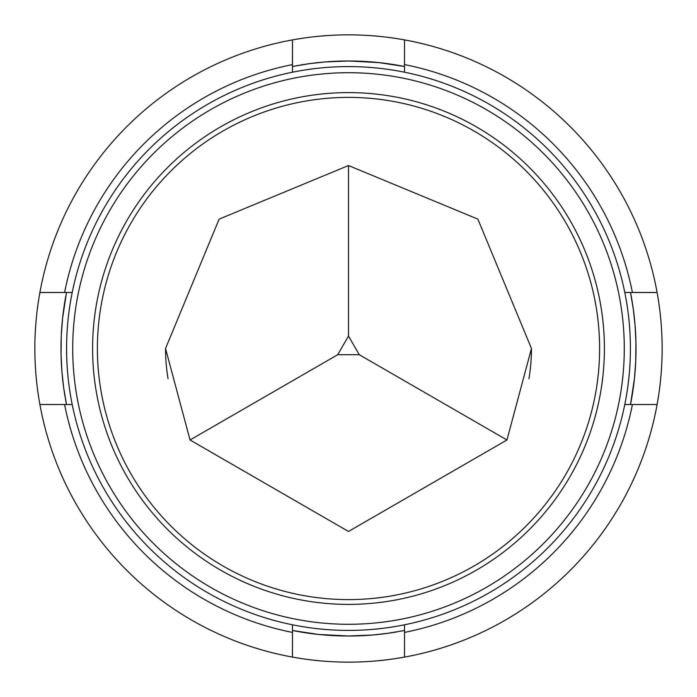 <?xml version="1.0" encoding="UTF-8"?>
<svg xmlns="http://www.w3.org/2000/svg" width="697" height="697" viewBox="0 0 697 697"><rect width="100%" height="100%" fill="white"/><g stroke="black" fill="none" stroke-linecap="round" stroke-linejoin="round"><path stroke-width="1.05" d="M528.945 378.724A182.963 182.963 0 0 0 531.462 348.5L506.954 439.981L348.5 531.462L190.046 439.981L165.537 348.5A182.963 182.963 0 0 0 168.055 378.724M348.5 97.397A251.103 251.103 0 0 0 97.397 348.5A251.103 251.103 0 0 0 348.5 599.603A251.103 251.103 0 0 0 599.603 348.5A251.103 251.103 0 0 0 348.5 97.397M348.5 66.59A281.91 281.91 0 0 0 66.59 348.5A281.91 281.91 0 0 0 348.5 630.41A281.91 281.91 0 0 0 630.41 348.5A281.91 281.91 0 0 0 348.5 66.59M630.506 404.513L634.427 378.663L635.734 361.22L635.952 342.523L635.028 324.741L633.355 309.503L630.506 292.487A287.512 287.512 0 0 1 630.506 404.513M404.513 72.209L404.513 39.895A313.65 313.65 0 0 1 657.105 292.487L624.791 292.487M657.105 292.487A313.65 313.65 0 0 1 657.105 404.513L624.791 404.513M657.105 404.513A313.65 313.65 0 0 1 39.895 404.513L72.209 404.513M300.189 65.074A287.512 287.512 0 0 1 348.5 60.987L324.741 61.972L309.503 63.645L292.487 66.494A287.512 287.512 0 0 1 298.386 65.387M396.811 631.926A287.512 287.512 0 0 1 292.487 630.506L318.337 634.427L348.5 636.012L372.259 635.028L387.497 633.355L404.513 630.506A287.512 287.512 0 0 1 404.086 630.585M66.494 292.487L62.573 318.337L61.266 335.78L61.048 354.477L61.972 372.259L63.645 387.497L66.494 404.513A287.512 287.512 0 0 1 65.387 398.614M65.074 396.811A287.512 287.512 0 0 1 65.901 295.58M39.895 404.513A313.65 313.65 0 0 1 404.513 39.895M72.209 292.487L39.895 292.487M404.513 66.494L378.663 62.573L348.5 60.987A287.512 287.512 0 0 1 404.513 66.494M292.487 39.895L292.487 72.209M404.513 657.105L404.513 624.791M292.487 624.791L292.487 657.105M64.594 292.487A289.377 289.377 0 0 1 292.487 64.594M404.513 64.594A289.377 289.377 0 0 1 632.406 292.487M292.487 632.406A289.377 289.377 0 0 1 64.594 404.513M632.406 404.513A289.377 289.377 0 0 1 404.513 632.406M165.537 348.5L219.128 219.128L348.5 165.537L477.872 219.128L531.462 348.5M506.954 439.981L359.277 354.721L348.5 336.05L337.723 354.721L359.277 354.721M190.046 439.981L337.723 354.721M348.5 165.537L348.5 336.05M348.5 92.605A255.895 255.895 0 0 0 92.605 348.5A255.895 255.895 0 0 0 348.5 604.395A255.895 255.895 0 0 0 604.395 348.5A255.895 255.895 0 0 0 348.5 92.605M348.5 72.715A275.785 275.785 0 0 0 72.715 348.5A275.785 275.785 0 0 0 348.5 624.285A275.785 275.785 0 0 0 624.285 348.5A275.785 275.785 0 0 0 348.5 72.715M348.5 630.41A281.91 281.91 0 0 0 630.41 348.5"/></g></svg>
